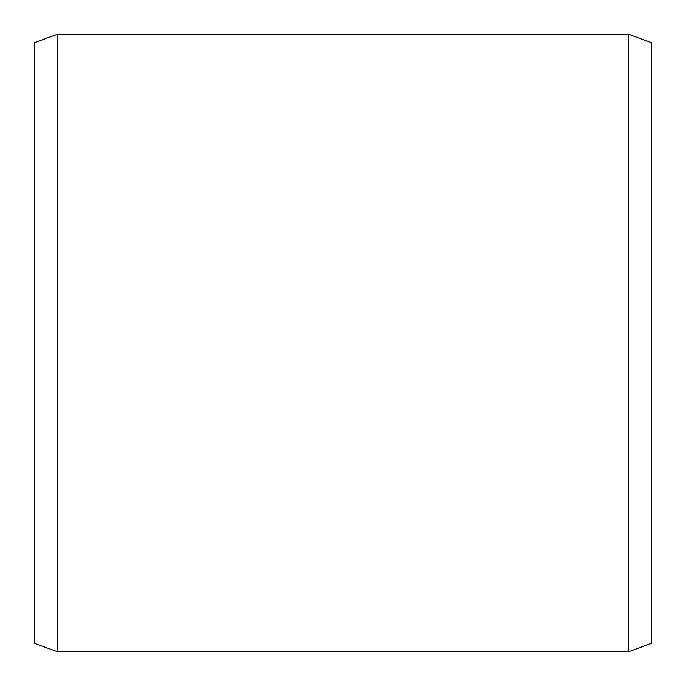 <?xml version="1.0" encoding="UTF-8"?>
<svg xmlns="http://www.w3.org/2000/svg" width="686" height="686" viewBox="0 0 686 686"><rect width="100%" height="100%" fill="white"/><g stroke="black" fill="none" stroke-linecap="round" stroke-linejoin="round"><path stroke-width="1.03" d="M651.7 42.729L651.7 643.271L628.548 651.7L628.548 34.3L651.7 42.729M57.453 651.7L34.3 643.271L34.3 42.729L57.453 34.3L57.453 651.7L628.548 651.7M57.453 34.3L628.548 34.3"/></g></svg>
